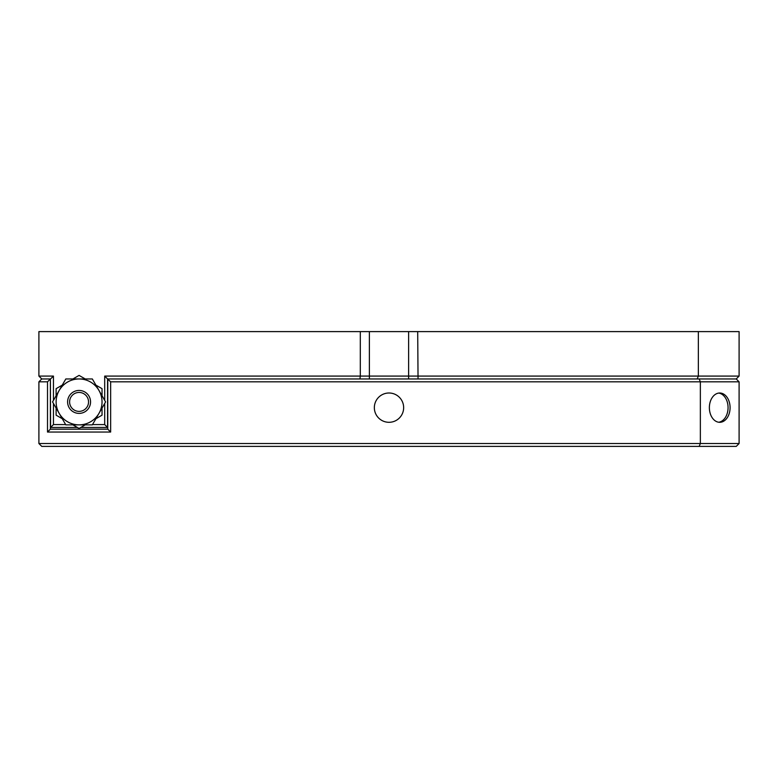 <?xml version="1.0" encoding="UTF-8"?>
<svg xmlns="http://www.w3.org/2000/svg" width="778" height="778" viewBox="0 0 778 778"><rect width="100%" height="100%" fill="white"/><g stroke="black" fill="none" stroke-linecap="round" stroke-linejoin="round"><path stroke-width="1.17" d="M104.699 400.388L104.699 376.085L360.302 376.085L359.951 378.954L736.231 378.954L739.1 376.085L739.1 331.603L38.9 331.603L38.9 376.085L53.449 376.085L53.449 400.388M38.9 443.528L700.356 443.528L700.356 381.823L739.1 381.823L739.1 443.528L736.231 446.397L41.769 446.397L38.9 443.528L38.9 381.823L47.507 381.823L47.507 432.043L50.376 429.174L107.772 429.174L107.772 378.954L359.951 378.954M374.344 407.653A14.656 14.656 0 0 0 396.323 420.344A14.656 14.656 0 0 0 396.323 394.961A14.656 14.656 0 0 0 374.344 407.653M699.169 378.954L700.356 381.823L110.641 381.823L110.641 432.043L47.507 432.043M709.371 407.653A14.656 10.357 90 0 0 719.728 422.308A14.656 10.357 90 0 0 730.085 407.653A14.656 10.357 90 0 0 719.728 393.007A14.656 10.357 90 0 0 709.371 407.653M699.169 446.397L700.356 443.528L739.1 443.528M718.716 393.075A14.656 10.357 -90 0 1 728.062 407.653A14.656 10.357 -90 0 1 718.716 422.23M739.1 381.823L736.231 378.954M110.641 381.823L107.568 378.954L107.568 427.453L80.756 427.453M38.9 376.085L41.769 378.954L38.9 381.823M110.641 432.043L107.772 429.174M41.769 378.954L50.376 378.954L47.507 381.823M77.401 427.453L50.58 427.453L50.376 378.954L50.376 429.174M360.302 331.603L360.302 376.085L698.352 376.085L698.352 331.603M697.166 378.954L698.352 376.085L739.1 376.085M418.049 378.954L417.698 331.603M92.494 424.584L104.699 424.584L104.699 403.442M53.449 403.442L53.449 424.584L65.653 424.584M104.699 376.085L107.568 378.954M104.699 424.584L107.568 427.453M53.449 424.584L50.58 427.453M53.449 376.085L50.58 378.954M59.196 413.39A22.961 22.961 0 0 0 98.962 413.39A22.961 22.961 0 0 0 79.074 378.954A22.961 22.961 0 0 0 59.196 390.439L52.564 401.915L65.819 424.876L92.329 424.876L105.584 401.915L92.329 378.954L65.819 378.954L59.196 390.439A22.961 22.961 0 0 0 59.196 413.39M56.113 408.061L56.113 415.17L62.269 418.72M72.928 424.876L79.074 428.425L85.23 424.876M95.879 418.72L102.035 415.17L102.035 408.061M102.035 395.759L102.035 388.66L95.879 385.11M85.23 378.954L79.074 375.404L72.928 378.954M62.269 385.11L56.113 388.66L56.113 395.759M69.602 401.915A9.472 9.472 0 0 0 83.81 410.113A9.472 9.472 0 0 0 83.81 393.717A9.472 9.472 0 0 0 69.602 401.915M408.625 378.954L408.625 331.603M369.375 378.954L369.375 331.603M67.598 401.915A11.476 11.476 0 0 0 84.812 411.854A11.476 11.476 0 0 0 84.812 391.976A11.476 11.476 0 0 0 67.598 401.915"/></g></svg>
